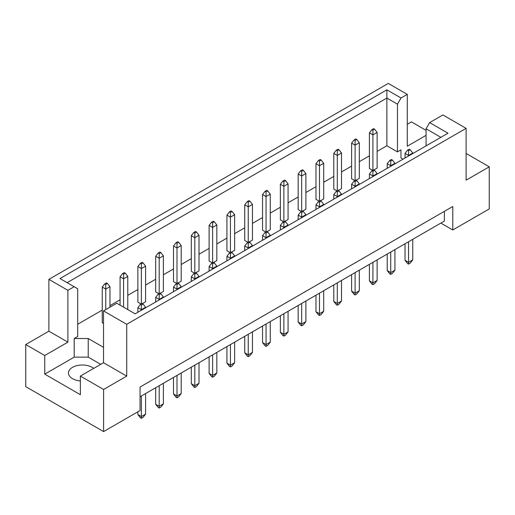 <?xml version="1.0" encoding="UTF-8"?>
<svg xmlns="http://www.w3.org/2000/svg" width="515" height="515" viewBox="0 0 515 515"><rect width="100%" height="100%" fill="white"/><g stroke="black" fill="none" stroke-linecap="round" stroke-linejoin="round"><path stroke-width="0.77" d="M80.372 380.939A13.886 8.015 180 0 1 72.518 378.667A13.886 8.015 180 0 1 68.456 373.002A13.886 8.015 180 0 1 77.025 365.599A13.886 8.015 180 0 1 92.153 367.337A13.886 8.015 180 0 1 93.691 368.386M426.072 145.867L426.072 128.782L429.632 122.615L442.9 114.954L466.107 128.357L466.107 180.173L489.25 166.815L466.107 153.457M356.09 180.218L359.315 178.351L359.315 142.726L355.105 145.159L355.105 180.456M355.105 140.46L356.792 139.488L355.807 138.921L354.127 139.893L355.105 140.46L355.105 145.159L351.603 143.131L351.603 178.757L354.829 180.623M373.903 169.931L377.128 168.07L377.128 132.445L372.918 134.872L372.918 170.175M372.918 130.179L374.605 129.207L373.62 128.641L371.939 129.613L372.918 130.179L372.918 134.872L369.416 132.851L369.416 168.476L372.641 170.336M377.128 151.391L386.874 145.764L397.464 151.88L400.966 149.852L400.966 157.951L403.058 159.154M77.707 324.257L102.253 310.088M109.965 305.633L120.066 299.807M127.778 295.353L137.872 289.52M145.584 285.072L155.685 279.239M163.397 274.785L173.497 268.959M181.209 264.504L191.303 258.672M199.022 254.223L209.116 248.391M216.828 243.936L226.928 238.11M234.64 233.655L244.741 227.823M252.453 223.375L262.547 217.542M270.259 213.088L280.36 207.262M288.072 202.807L298.172 196.975M305.884 192.526L315.978 186.694M323.697 182.239L333.791 176.413M341.503 171.959L351.603 166.126M359.315 161.671L369.416 155.845M103.515 347.335L88.226 338.51L74.205 338.51L77.707 336.482L77.707 288.78L59.998 278.551L386.874 89.829L401.024 97.998L407.281 94.387L388.278 83.417L48.893 279.362L67.89 290.331L74.147 286.72M338.278 190.499L341.503 188.638L341.503 153.013L337.299 155.44L333.791 153.412L333.791 189.044L337.016 190.904M320.472 200.779L323.697 198.919L323.697 163.294L319.487 165.721L315.978 163.699L315.978 199.324L319.203 201.185M302.659 211.066L305.884 209.199L305.884 173.574L301.674 176.008L298.172 173.98L298.172 209.605L301.397 211.472M284.847 221.347L288.072 219.487L288.072 183.861L283.868 186.288L280.36 184.267L280.36 219.892L283.585 221.753M267.034 231.628L270.259 229.767L270.259 194.142L266.055 196.569L262.547 194.548L262.547 230.173L265.772 232.033M249.228 241.915L252.453 240.054L252.453 204.423L248.243 206.856L244.741 204.828L244.741 240.453L247.966 242.32M231.415 252.196L234.64 250.335L234.64 214.71L230.43 217.137L226.928 215.116L226.928 250.741L230.154 252.601M213.603 262.476L216.828 260.616L216.828 224.991L212.624 227.418L209.116 225.396L209.116 261.021L212.341 262.882M195.797 272.763L199.022 270.903L199.022 235.271L194.812 237.705L191.303 235.677L191.303 271.302L194.528 273.169M177.984 283.044L181.209 281.184L181.209 245.558L176.999 247.985L173.497 245.964L173.497 281.589L176.722 283.45M160.171 293.331L163.397 291.464L163.397 255.839L159.193 258.266L155.685 256.245L155.685 291.87L158.91 293.73M142.359 303.612L145.584 301.751L145.584 266.12L141.38 268.553L137.872 266.525L137.872 302.157L141.097 304.017M109.965 307.172L109.965 286.688L105.755 289.115L102.253 287.093L102.253 322.718L103.515 323.446M25.75 344.541L44.754 355.511L67.89 342.153L48.893 331.184L25.75 344.541L25.75 386.643L103.586 431.583L140.048 410.532L140.048 387.048L452.788 206.489L452.788 229.973L489.25 208.923L489.25 166.815M426.072 135.361L407.281 146.209L407.281 94.387M426.072 130.34L411.414 121.881L407.281 124.27M429.632 122.615L447.992 133.211L135.136 313.835L116.783 303.238L103.515 310.899L126.722 324.296L466.107 128.357M100.708 364.337L88.226 357.133L74.205 357.133L44.754 374.135L80.372 394.702L80.372 376.079L103.586 389.475L126.722 376.117L103.515 362.721L103.515 310.899M126.722 376.117L126.722 324.296M67.89 342.153L67.89 290.331M48.893 331.184L48.893 279.362M44.754 374.135L44.754 355.511M103.586 389.475L103.586 431.583M440.866 223.092L452.788 229.973M80.372 376.079L103.515 362.721M444.374 211.35L444.374 221.064L140.048 396.762M386.874 145.764L386.874 98.056L67.124 282.664M397.464 151.88L397.464 104.172L386.874 98.056L386.874 89.829M401.024 97.998L397.464 104.172M400.966 157.951L400.966 149.852M440.866 137.325L426.072 128.782M74.205 357.133L74.205 338.51M88.226 357.133L88.226 338.51M410.223 149.768L409.245 149.202L407.558 150.174L408.543 150.74L410.223 149.768L412.747 153.013L408.543 155.44L408.543 155.987M408.543 150.74L408.543 155.44L405.035 153.412L405.035 158.015M405.035 243.775L405.035 260.294L408.543 262.322L412.747 259.888L412.747 239.321M408.543 241.754L408.543 264.098L407.558 263.532L405.035 260.294M412.747 259.888L410.223 263.126L408.543 264.098M412.747 153.56L412.747 153.013M405.035 153.412L407.558 150.174M374.605 129.207L377.128 132.445M369.416 132.851L371.939 129.613M392.411 160.056L391.432 159.489L389.746 160.461L390.731 161.028L392.411 160.056L394.934 163.294L390.731 165.721L390.731 166.274M390.731 161.028L390.731 165.721L387.222 163.699L387.222 168.296M387.222 254.062L387.222 270.575L390.731 272.602L394.934 270.175L394.934 249.608M390.731 252.035L390.731 274.386L389.746 273.819L387.222 270.575M394.934 270.175L392.411 273.414L390.731 274.386M394.934 163.841L394.934 163.294M387.222 163.699L389.746 160.461M356.792 139.488L359.315 142.726M351.603 143.131L354.127 139.893M374.605 170.336L373.62 169.77L371.939 170.742L372.918 171.308L374.605 170.336L377.128 173.574L372.918 176.008L372.918 176.555M372.918 171.308L372.918 176.008L369.416 173.98L369.416 178.583M369.416 264.343L369.416 280.862L372.918 282.883L377.128 280.456L377.128 259.888M372.918 262.315L372.918 284.666L371.939 284.1L369.416 280.862M377.128 280.456L374.605 283.694L372.918 284.666M377.128 174.128L377.128 173.574M369.416 173.98L371.939 170.742M338.979 190.904L338.001 190.338L336.314 191.31L337.299 191.876L338.979 190.904L341.503 194.142L337.299 196.569L337.299 197.123M337.299 191.876L337.299 196.569L333.791 194.548L333.791 199.144M333.791 284.911L333.791 301.423L337.299 303.451L341.503 301.024L341.503 280.456M337.299 282.883L337.299 305.234L336.314 304.668L333.791 301.423M341.503 301.024L338.979 304.262L337.299 305.234M341.503 194.689L341.503 194.142M333.791 194.548L336.314 191.31M303.361 211.472L302.376 210.905L300.696 211.871L301.674 212.444L303.361 211.472L305.884 214.71L301.674 217.137L301.674 217.691M301.674 212.444L301.674 217.137L298.172 215.116L298.172 219.712M298.172 305.472L298.172 321.991L301.674 324.019L305.884 321.585L305.884 301.024M301.674 303.451L301.674 325.795L300.696 325.229L298.172 321.991M305.884 321.585L303.361 324.823L301.674 325.795M305.884 215.257L305.884 214.71M298.172 215.116L300.696 211.871M267.736 232.033L266.757 231.467L265.071 232.439L266.055 233.005L267.736 232.033L270.259 235.271L266.055 237.705L266.055 238.252M266.055 233.005L266.055 237.705L262.547 235.677L262.547 240.28M262.547 326.04L262.547 342.559L266.055 344.58L270.259 342.153L270.259 321.585M266.055 324.019L266.055 346.363L265.071 345.797L262.547 342.559M270.259 342.153L267.736 345.391L266.055 346.363M270.259 235.825L270.259 235.271M262.547 235.677L265.071 232.439M338.979 149.768L338.001 149.202L336.314 150.174L337.299 150.74L338.979 149.768L341.503 153.013M337.299 150.74L337.299 190.743M333.791 153.412L336.314 150.174M303.361 170.336L302.376 169.77L300.696 170.742L301.674 171.308L303.361 170.336L305.884 173.574M301.674 171.308L301.674 211.305M298.172 173.98L300.696 170.742M267.736 190.904L266.757 190.338L265.071 191.31L266.055 191.876L267.736 190.904L270.259 194.142M266.055 191.876L266.055 231.872M262.547 194.548L265.071 191.31M232.117 211.472L231.132 210.905L229.452 211.871L230.43 212.444L232.117 211.472L234.64 214.71M230.43 212.444L230.43 252.44M226.928 215.116L229.452 211.871M356.792 180.623L355.807 180.05L354.127 181.023L355.105 181.589L356.792 180.623L359.315 183.861L355.105 186.288L355.105 186.836M355.105 181.589L355.105 186.288L351.603 184.267L351.603 188.863M351.603 274.624L351.603 291.142L355.105 293.17L359.315 290.737L359.315 270.169M355.105 272.602L355.105 294.947L354.127 294.38L351.603 291.142M359.315 290.737L356.792 293.975L355.105 294.947M359.315 184.409L359.315 183.861M351.603 184.267L354.127 181.023M321.167 201.185L320.188 200.618L318.508 201.59L319.487 202.157L321.167 201.185L323.697 204.423L319.487 206.856L319.487 207.403M319.487 202.157L319.487 206.856L315.978 204.828L315.978 209.431M315.978 295.192L315.978 311.71L319.487 313.732L323.697 311.305L323.697 290.737M319.487 293.17L319.487 315.515L318.508 314.948L315.978 311.71M323.697 311.305L321.167 314.543L319.487 315.515M323.697 204.976L323.697 204.423M315.978 204.828L318.508 201.59M285.548 221.753L284.57 221.186L282.883 222.158L283.868 222.725L285.548 221.753L288.072 224.991L283.868 227.418L283.868 227.971M283.868 222.725L283.868 227.418L280.36 225.396L280.36 229.993M280.36 315.759L280.36 332.278L283.868 334.299L288.072 331.872L288.072 311.305M283.868 313.732L283.868 336.083L282.883 335.516L280.36 332.278M288.072 331.872L285.548 335.111L283.868 336.083M288.072 225.544L288.072 224.991M280.36 225.396L282.883 222.158M249.93 242.32L248.945 241.754L247.264 242.726L248.243 243.292L249.93 242.32L252.453 245.558L248.243 247.985L248.243 248.539M248.243 243.292L248.243 247.985L244.741 245.964L244.741 250.56M244.741 336.321L244.741 352.839L248.243 354.867L252.453 352.434L252.453 331.872M248.243 334.299L248.243 356.644L247.264 356.077L244.741 352.839M252.453 352.434L249.93 355.672L248.243 356.644M252.453 246.106L252.453 245.558M244.741 245.964L247.264 242.726M321.167 160.056L320.188 159.489L318.508 160.461L319.487 161.028L321.167 160.056L323.697 163.294M319.487 161.028L319.487 201.024M315.978 163.699L318.508 160.461M285.548 180.623L284.57 180.05L282.883 181.023L283.868 181.589L285.548 180.623L288.072 183.861M283.868 181.589L283.868 221.592M280.36 184.267L282.883 181.023M249.93 201.185L248.945 200.618L247.264 201.59L248.243 202.157L249.93 201.185L252.453 204.423M248.243 202.157L248.243 242.153M244.741 204.828L247.264 201.59M214.304 221.753L213.326 221.186L211.639 222.158L212.624 222.725L214.304 221.753L216.828 224.991M212.624 222.725L212.624 262.721M209.116 225.396L211.639 222.158M196.492 232.033L195.513 231.467L193.833 232.439L194.812 233.005L196.492 232.033L199.022 235.271M194.812 233.005L194.812 273.008M191.303 235.677L193.833 232.439M160.873 252.601L159.895 252.035L158.208 253.007L159.193 253.573L160.873 252.601L163.397 255.839M159.193 253.573L159.193 293.569M155.685 256.245L158.208 253.007M125.254 273.169L124.27 272.602L122.589 273.574L123.568 274.141L125.254 273.169L127.778 276.407L123.568 278.834L123.568 307.159M123.568 274.141L123.568 278.834L120.066 276.812L120.066 305.131M127.778 309.586L127.778 276.407M120.066 276.812L122.589 273.574M178.686 242.32L177.701 241.754L176.021 242.726L176.999 243.292L178.686 242.32L181.209 245.558M176.999 243.292L176.999 283.289M173.497 245.964L176.021 242.726M143.061 262.882L142.082 262.315L140.395 263.287L141.38 263.854L143.061 262.882L145.584 266.12M141.38 263.854L141.38 303.856M137.872 266.525L140.395 263.287M107.442 283.45L106.457 282.883L104.777 283.855L105.755 284.422L107.442 283.45L109.965 286.688M105.755 284.422L105.755 309.605M102.253 287.093L104.777 283.855M214.304 262.882L213.326 262.315L211.639 263.287L212.624 263.854L214.304 262.882L216.828 266.12L212.624 268.553L212.624 269.1M212.624 263.854L212.624 268.553L209.116 266.525L209.116 271.128M209.116 356.889L209.116 373.407L212.624 375.429L216.828 373.002L216.828 352.434M212.624 354.867L212.624 377.212L211.639 376.645L209.116 373.407M216.828 373.002L214.304 376.24L212.624 377.212M216.828 266.673L216.828 266.12M209.116 266.525L211.639 263.287M178.686 283.45L177.701 282.883L176.021 283.855L176.999 284.422L178.686 283.45L181.209 286.688L176.999 289.115L176.999 289.668M176.999 284.422L176.999 289.115L173.497 287.093L173.497 291.69M173.497 377.456L173.497 393.975L176.999 395.996L181.209 393.569L181.209 373.002M176.999 375.429L176.999 397.78L176.021 397.213L173.497 393.975M181.209 393.569L178.686 396.808L176.999 397.78M181.209 287.241L181.209 286.688M173.497 287.093L176.021 283.855M143.061 304.017L142.082 303.451L140.395 304.423L141.38 304.989L143.061 304.017L145.584 307.255L141.38 309.682L141.38 310.236M141.38 304.989L141.38 309.682L137.872 307.661L137.872 312.257M137.872 411.788L137.872 414.536L141.38 416.564L145.584 414.131L145.584 393.569M141.38 395.996L141.38 418.341L140.395 417.774L137.872 414.536M145.584 414.131L143.061 417.375L141.38 418.341M145.584 307.803L145.584 307.255M137.872 307.661L140.395 304.423M232.117 252.601L231.132 252.035L229.452 253.007L230.43 253.573L232.117 252.601L234.64 255.839L230.43 258.266L230.43 258.82M230.43 253.573L230.43 258.266L226.928 256.245L226.928 260.841M226.928 346.608L226.928 363.127L230.43 365.148L234.64 362.721L234.64 342.153M230.43 344.58L230.43 366.931L229.452 366.365L226.928 363.127M234.64 362.721L232.117 365.959L230.43 366.931M234.64 256.393L234.64 255.839M226.928 256.245L229.452 253.007M196.492 273.169L195.513 272.602L193.833 273.574L194.812 274.141L196.492 273.169L199.022 276.407L194.812 278.834L194.812 279.388M194.812 274.141L194.812 278.834L191.303 276.812L191.303 281.409M191.303 367.169L191.303 383.688L194.812 385.716L199.022 383.282L199.022 362.721M194.812 365.148L194.812 387.492L193.833 386.926L191.303 383.688M199.022 383.282L196.492 386.527L194.812 387.492M199.022 276.954L199.022 276.407M191.303 276.812L193.833 273.574M160.873 293.73L159.895 293.164L158.208 294.136L159.193 294.702L160.873 293.73L163.397 296.968L159.193 299.402L159.193 299.949M159.193 294.702L159.193 299.402L155.685 297.374L155.685 301.977M155.685 387.737L155.685 404.256L159.193 406.277L163.397 403.85L163.397 383.282M159.193 385.716L159.193 408.06L158.208 407.494L155.685 404.256M163.397 403.85L160.873 407.088L159.193 408.06M163.397 297.522L163.397 296.968M155.685 297.374L158.208 294.136"/></g></svg>
